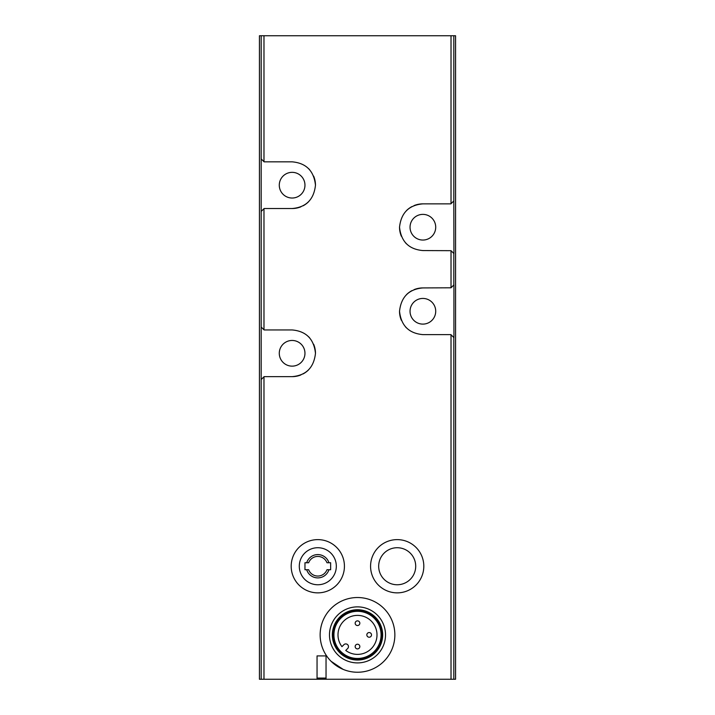 <?xml version="1.0" encoding="UTF-8"?>
<svg xmlns="http://www.w3.org/2000/svg" width="715" height="715" viewBox="0 0 715 715"><rect width="100%" height="100%" fill="white"/><g stroke="black" fill="none" stroke-linecap="round" stroke-linejoin="round"><path stroke-width="1.07" d="M451.022 287.796L422.878 287.922C408.909 289.137 401.124 296.913 399.524 311.24C401.07 325.593 408.855 333.387 422.878 334.62L450.897 334.62L453.936 337.659L453.936 284.883L451.022 287.796L451.022 250.679L422.878 250.563C408.855 249.329 401.07 241.536 399.524 227.182C401.124 212.856 408.909 205.08 422.878 203.864L450.897 203.864L453.819 200.942L453.819 35.75L455.562 35.75L455.562 679.25L261.181 679.25L261.181 35.75L259.438 35.75L259.438 679.25L261.181 679.25M453.819 35.75L261.181 35.75M261.181 211.452L264.103 208.53L292.122 208.53C306.092 207.314 313.876 199.539 315.476 185.212C313.93 170.858 306.145 163.074 292.122 161.831L264.103 161.831L261.181 158.918M261.181 379.567L264.103 376.644L292.122 376.644C306.092 375.429 313.876 367.653 315.476 353.326C313.93 338.973 306.145 331.179 292.122 329.946L264.103 329.946L261.181 327.023M331.063 661.286L343.155 669.383M330.652 569.739L326.969 569.739A9.804 9.804 0 0 1 308.648 569.739L306.69 569.739A11.655 11.655 0 0 0 328.927 569.739L330.652 569.739L330.652 562.741L326.969 562.741A9.804 9.804 0 0 0 308.648 562.741L306.69 562.741A11.655 11.655 0 0 1 328.927 562.741L330.652 562.741M304.965 562.741L306.69 562.741L304.965 562.741L304.965 569.739L306.69 569.739L304.965 569.739M451.022 250.679L453.936 253.602L453.819 200.942M422.878 324.11A12.843 12.843 0 0 0 433.996 304.849A12.843 12.843 0 0 0 411.76 304.849A12.843 12.843 0 0 0 422.878 324.11M422.878 287.922A23.345 23.345 0 0 0 414.101 289.629M411.947 290.63A23.345 23.345 0 0 0 406.522 294.607M399.524 311.24A23.345 23.345 0 0 0 401.347 320.293M405.378 326.728A23.345 23.345 0 0 0 406.495 327.908M422.878 240.052A12.843 12.843 0 0 0 433.996 220.792A12.843 12.843 0 0 0 411.76 220.792A12.843 12.843 0 0 0 422.878 240.052M422.878 203.864A23.345 23.345 0 0 0 414.101 205.571M411.947 206.581A23.345 23.345 0 0 0 406.522 210.55M399.524 227.182A23.345 23.345 0 0 0 401.347 236.236M405.378 242.671A23.345 23.345 0 0 0 406.495 243.851M292.122 198.028A12.843 12.843 0 0 0 303.24 178.759A12.843 12.843 0 0 0 281.004 178.759A12.843 12.843 0 0 0 292.122 198.028M292.122 208.53A23.345 23.345 0 0 0 300.899 206.823M303.053 205.822A23.345 23.345 0 0 0 308.478 201.845M315.476 185.212A23.345 23.345 0 0 0 313.653 176.158M309.622 169.723A23.345 23.345 0 0 0 308.505 168.543M292.122 376.644A23.345 23.345 0 0 0 300.899 374.937M303.053 373.936A23.345 23.345 0 0 0 308.478 369.959M315.476 353.326A23.345 23.345 0 0 0 313.653 344.272M309.622 337.838A23.345 23.345 0 0 0 308.505 336.658M292.122 366.143A12.843 12.843 0 0 0 303.24 346.873A12.843 12.843 0 0 0 281.004 346.873A12.843 12.843 0 0 0 292.122 366.143M397.191 539.619A26.616 26.616 0 0 1 420.241 579.552A26.616 26.616 0 0 1 374.142 579.552A26.616 26.616 0 0 1 397.191 539.619A26.616 26.616 0 0 1 420.241 579.552A26.616 26.616 0 0 1 374.142 579.552A26.616 26.616 0 0 1 397.191 539.619M317.809 539.619A26.616 26.616 0 0 1 340.858 579.552A26.616 26.616 0 0 1 294.759 579.552A26.616 26.616 0 0 1 317.809 539.619A26.616 26.616 0 0 1 340.858 579.552A26.616 26.616 0 0 1 294.759 579.552A26.616 26.616 0 0 1 317.809 539.619M326.04 678.079L317.049 678.079L317.049 655.905L326.04 655.905L326.04 679.25M317.049 678.079L317.049 679.25M357.5 672.243A37.359 37.359 0 0 0 389.854 616.205A37.359 37.359 0 0 0 325.146 616.205A37.359 37.359 0 0 0 357.5 672.243M357.5 662.903A28.019 28.019 0 0 0 381.765 620.879A28.019 28.019 0 0 0 333.235 620.879A28.019 28.019 0 0 0 357.5 662.903M357.5 660.043A25.15 25.15 0 0 0 379.281 622.309A25.15 25.15 0 0 0 335.719 622.309A25.15 25.15 0 0 0 357.5 660.043M357.5 659.4A24.516 24.516 0 0 0 378.736 622.631A24.516 24.516 0 0 0 336.264 622.631A24.516 24.516 0 0 0 357.5 659.4M357.5 658.703A23.818 23.818 0 0 0 378.128 622.98A23.818 23.818 0 0 0 336.872 622.98A23.818 23.818 0 0 0 357.5 658.703M357.5 658.461A23.568 23.568 0 0 0 377.913 623.105A23.568 23.568 0 0 0 337.087 623.105A23.568 23.568 0 0 0 357.5 658.461M341.949 646.646A19.493 19.493 0 0 1 353.326 615.838A19.493 19.493 0 0 1 376.546 639.058A19.493 19.493 0 0 1 345.747 650.444L347.678 648.505A2.681 2.681 0 0 0 347.678 644.707A2.681 2.681 0 0 0 343.879 644.707L341.949 646.646M357.5 648.898A2.333 2.333 0 0 1 355.167 646.566A2.333 2.333 0 0 1 357.5 644.224A2.333 2.333 0 0 1 359.833 646.566A2.333 2.333 0 0 1 357.5 648.898M369.172 637.226A2.333 2.333 0 0 0 371.192 633.722A2.333 2.333 0 0 0 367.153 633.722A2.333 2.333 0 0 0 369.172 637.226M357.5 625.545A2.333 2.333 0 0 0 359.52 622.041A2.333 2.333 0 0 0 355.48 622.041A2.333 2.333 0 0 0 357.5 625.545M451.022 679.25L451.022 334.736M451.022 203.739L451.022 35.75M263.978 161.715L263.978 35.75M263.978 329.83L263.978 208.655M263.978 679.25L263.978 376.769M317.809 547.726A18.51 18.51 0 0 1 333.842 575.495A18.51 18.51 0 0 1 301.775 575.495A18.51 18.51 0 0 1 317.809 547.726M453.819 284.999L453.819 253.485M453.819 679.25L453.819 337.543M397.191 547.726A18.51 18.51 0 0 1 413.225 575.495A18.51 18.51 0 0 1 381.158 575.495A18.51 18.51 0 0 1 397.191 547.726"/></g></svg>
